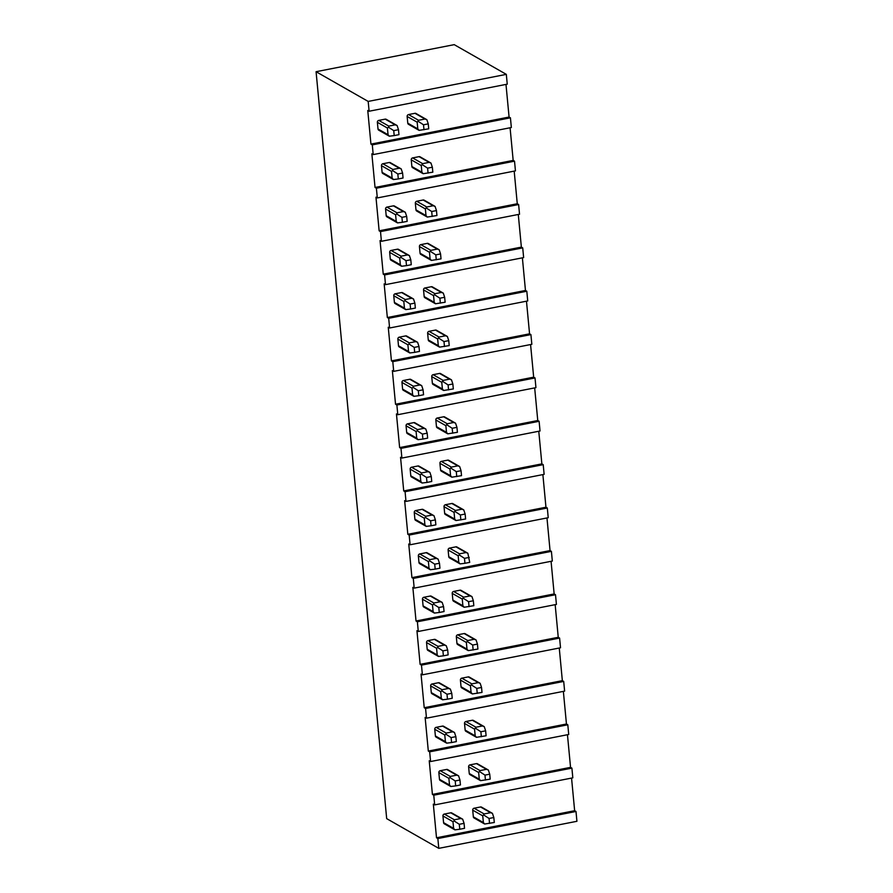 <?xml version="1.0" encoding="UTF-8"?>
<svg xmlns="http://www.w3.org/2000/svg" width="893" height="893" viewBox="0 0 893 893"><rect width="100%" height="100%" fill="white"/><g stroke="black" fill="none" stroke-linecap="round" stroke-linejoin="round"><path stroke-width="1.34" d="M316.077 71.708L368.184 101.422L506.32 74.365L454.213 44.65L316.077 71.708L386.68 818.635L438.787 848.35L576.923 821.292L575.996 811.48L574.645 810.71L571.553 778.082M433.764 795.194L571.9 768.125L570.549 767.355L432.413 794.424L433.764 795.194L434.679 804.894L433.328 804.124L436.51 837.779L437.86 838.549L438.787 848.35M368.184 101.422L369.11 111.234L367.76 110.464L370.941 144.108L372.292 144.878L373.207 154.589L371.856 153.819L375.038 187.463L376.388 188.233L377.315 197.933L375.964 197.163L379.134 230.818L380.496 231.588L381.411 241.289L380.061 240.518L383.242 274.173L384.593 274.944L385.508 284.644L384.157 283.874L387.339 317.528L388.689 318.299L389.605 327.999L388.254 327.229L391.435 360.884L392.786 361.654L393.701 371.354L392.351 370.584L395.532 404.239L396.883 405.009L397.798 414.709L396.447 413.939L399.629 447.594L400.979 448.364L401.895 458.064L400.544 457.294L403.725 490.938L405.076 491.708L405.991 501.419L404.641 500.649L407.822 534.293L409.173 535.063L410.099 544.775L408.748 544.004L411.93 577.648L413.28 578.418L414.196 588.119L412.845 587.348L416.026 621.003L417.377 621.774L418.292 631.474L416.942 630.704L420.123 664.359L421.474 665.129L422.389 674.829L421.038 674.059L424.22 707.714L425.57 708.484L426.486 718.184L425.135 717.414L428.316 751.069L429.667 751.839L430.582 761.539L429.232 760.769L432.413 794.424M434.679 804.894L572.815 777.836L571.9 768.125M369.11 111.234L507.246 84.165L506.32 74.365M373.207 154.589L511.343 127.52L510.428 117.82L509.077 117.05L505.985 84.411M372.292 144.878L510.428 117.82M377.315 197.933L515.44 170.876L514.524 161.175L513.174 160.405L510.082 127.766M376.388 188.233L514.524 161.175M381.411 241.289L519.536 214.231L518.621 204.53L517.27 203.76L514.189 171.121M380.496 231.588L518.621 204.53M385.508 284.644L523.633 257.586L522.718 247.886L521.367 247.115L518.286 214.476M384.593 274.944L522.718 247.886M389.605 327.999L527.73 300.941L526.814 291.241L525.464 290.471L522.383 257.831M388.689 318.299L526.814 291.241M393.701 371.354L531.837 344.296L530.911 334.596L529.56 333.826L526.479 301.187M392.786 361.654L530.911 334.596M397.798 414.709L535.934 387.651L535.019 377.94L533.668 377.17L530.576 344.542M396.883 405.009L535.019 377.94M401.895 458.064L540.031 431.006L539.115 421.295L537.765 420.525L534.673 387.897M400.979 448.364L539.115 421.295M405.991 501.419L544.127 474.35L543.212 464.65L541.861 463.88L538.769 431.252M405.076 491.708L543.212 464.65M410.099 544.775L548.224 517.706L547.309 508.005L545.958 507.235L542.877 474.596M409.173 535.063L547.309 508.005M414.196 588.119L552.321 561.061L551.405 551.361L550.055 550.59L546.974 517.951M413.28 578.418L551.405 551.361M418.292 631.474L556.417 604.416L555.502 594.716L554.151 593.945L551.07 561.306M417.377 621.774L555.502 594.716M422.389 674.829L560.525 647.771L559.598 638.071L558.248 637.301L555.167 604.661M421.474 665.129L559.598 638.071M426.486 718.184L564.622 691.126L563.695 681.426L562.344 680.656L559.264 648.017M425.57 708.484L563.695 681.426M430.582 761.539L568.718 734.481L567.803 724.781L566.452 724.011L563.36 691.372M429.667 751.839L567.803 724.781M437.86 838.549L575.996 811.48M570.549 767.355L567.457 734.727M480.523 780.649L469.964 774.622A1.674 1.518 -60.3 0 1 469.249 773.472L468.613 766.786A1.674 1.518 -60.3 0 1 470.008 764.866L476.438 763.615A1.674 1.518 -60.3 0 1 477.42 763.761L488.348 770.012L489.732 774.175L490.201 779.131L480.579 780.661L479.284 779.198L478.648 772.512L480.043 770.592L486.473 769.331L488.348 770.012M446.667 769.442A1.674 1.518 -60.3 0 1 447.65 769.599L458.578 775.838L459.962 780.013L455.207 780.94L449.96 777.535L450.273 776.43L440.238 770.704L446.667 769.442L456.703 775.169L450.273 776.43M450.753 786.487L440.193 780.46A1.674 1.518 -60.3 0 1 439.479 779.31L438.843 772.612A1.674 1.518 -60.3 0 1 440.238 770.704M485.446 780.069L484.977 775.113L479.731 771.697M484.977 775.113L489.732 774.175M456.703 775.169L458.578 775.838M455.207 780.94L455.676 785.896L450.809 786.499L449.514 785.025L448.878 778.339L449.96 777.535M455.676 785.896L460.431 784.958L459.962 780.013M566.452 724.011L428.316 751.069M476.427 737.294L465.867 731.278A1.674 1.518 -60.3 0 1 465.153 730.117L464.516 723.43A1.674 1.518 -60.3 0 1 465.912 721.522L472.341 720.26A1.674 1.518 -60.3 0 1 473.323 720.405L484.252 726.656L485.636 730.82L486.105 735.776L476.482 737.317L475.188 735.843L474.551 729.157L475.947 727.237L482.376 725.976L484.252 726.656M442.571 726.087A1.674 1.518 -60.3 0 1 443.553 726.243L454.481 732.483L455.865 736.658L451.11 737.585L445.864 734.18L446.176 733.075L436.141 727.349L442.571 726.087L452.606 731.813L446.176 733.075M446.656 743.132L436.097 737.105A1.674 1.518 -60.3 0 1 435.382 735.955L434.746 729.257A1.674 1.518 -60.3 0 1 436.141 727.349M481.338 736.714L480.869 731.758L475.634 728.342M480.869 731.758L485.636 730.82M452.606 731.813L454.481 732.483M451.11 737.585L451.579 742.541L446.712 743.143L445.417 741.67L444.781 734.984L445.864 734.18M451.579 742.541L456.334 741.614L455.865 736.658M562.344 680.656L424.22 707.714M472.33 693.939L461.77 687.923A1.674 1.518 -60.3 0 1 461.045 686.762L460.42 680.075A1.674 1.518 -60.3 0 1 461.815 678.167L468.245 676.905A1.674 1.518 -60.3 0 1 469.227 677.061L480.155 683.301L481.539 687.465L482.008 692.421L472.386 693.961L471.091 692.488L470.455 685.802L471.85 683.882L478.28 682.632L480.155 683.301M438.474 682.732A1.674 1.518 -60.3 0 1 439.456 682.888L450.385 689.139L451.769 693.303L447.002 694.229L441.767 690.825L442.08 689.72L432.045 683.993L438.474 682.732L448.509 688.458L442.08 689.72M442.56 699.777L432 693.749A1.674 1.518 -60.3 0 1 431.286 692.6L430.649 685.913A1.674 1.518 -60.3 0 1 432.045 683.993M477.242 693.359L476.773 688.403L471.537 684.987M476.773 688.403L481.539 687.465M448.509 688.458L450.385 689.139M447.002 694.229L447.471 699.186L442.615 699.788L441.321 698.326L440.684 691.629L441.767 690.825M447.471 699.186L452.238 698.259L451.769 693.303M558.248 637.301L420.123 664.359M468.233 650.584L457.674 644.567A1.674 1.518 -60.3 0 1 456.948 643.406L456.323 636.72A1.674 1.518 -60.3 0 1 457.718 634.811L464.148 633.55A1.674 1.518 -60.3 0 1 465.13 633.706L476.058 639.946L477.442 644.11L477.911 649.066L468.278 650.606L466.983 649.133L466.358 642.447L467.753 640.538L474.183 639.276L476.058 639.946M434.378 639.377A1.674 1.518 -60.3 0 1 435.36 639.533L446.288 645.784L447.672 649.948L442.906 650.874L437.67 647.47L437.983 646.365L427.948 640.638L434.378 639.377L444.413 645.103L437.983 646.365M438.463 656.422L427.903 650.394A1.674 1.518 -60.3 0 1 427.178 649.244L426.553 642.558A1.674 1.518 -60.3 0 1 427.948 640.638M473.145 650.004L472.676 645.047L467.441 641.643M472.676 645.047L477.442 644.11M444.413 645.103L446.288 645.784M442.906 650.874L443.374 655.83L438.519 656.433L437.213 654.971L436.588 648.273L437.67 647.47M443.374 655.83L448.141 654.904L447.672 649.948M554.151 593.945L416.026 621.003M464.137 607.24L453.566 601.212A1.674 1.518 -60.3 0 1 452.851 600.063L452.226 593.365A1.674 1.518 -60.3 0 1 453.622 591.456L460.051 590.195A1.674 1.518 -60.3 0 1 461.034 590.351L471.962 596.591L473.346 600.766L473.815 605.711L464.181 607.251L462.887 605.778L462.261 599.091L463.657 597.183L470.086 595.921L471.962 596.591M430.281 596.033A1.674 1.518 -60.3 0 1 431.263 596.178L442.191 602.429L443.575 606.593L438.809 607.53L433.563 604.115L433.886 603.009L423.851 597.283L430.281 596.033L440.316 601.748L433.886 603.009M434.366 613.067L423.807 607.039A1.674 1.518 -60.3 0 1 423.081 605.889L422.456 599.203A1.674 1.518 -60.3 0 1 423.851 597.283M469.048 606.648L468.579 601.692L463.333 598.288M468.579 601.692L473.346 600.766M440.316 601.748L442.191 602.429M438.809 607.53L439.278 612.475L434.411 613.078L433.116 611.616L432.491 604.929L433.563 604.115M439.278 612.475L444.044 611.549L443.575 606.593M550.055 550.59L411.93 577.648M460.085 563.896L458.79 562.423L458.154 555.736L459.236 554.933L464.483 558.337L464.952 563.293L460.085 563.896L449.469 557.857A1.674 1.518 -60.3 0 1 448.755 556.707L448.119 550.01A1.674 1.518 -60.3 0 1 449.514 548.101L455.955 546.84A1.674 1.518 -60.3 0 1 456.937 546.996L467.497 553.024M426.184 552.678A1.674 1.518 -60.3 0 1 427.167 552.823L438.095 559.074L439.479 563.237L434.712 564.175L429.466 560.759L429.79 559.654L419.755 553.939L426.184 552.678L436.219 558.393L429.79 559.654M430.27 569.712L419.699 563.695A1.674 1.518 -60.3 0 1 418.984 562.534L418.348 555.848A1.674 1.518 -60.3 0 1 419.755 553.939M459.236 554.933L459.56 553.827L465.99 552.566L467.854 553.236L469.718 562.367L464.952 563.293M464.483 558.337L469.249 557.411M436.219 558.393L438.095 559.074M434.712 564.175L435.181 569.131L430.314 569.723L429.02 568.261L428.394 561.574L429.466 560.759M435.181 569.131L439.948 568.194L439.479 563.237M545.958 507.235L407.822 534.293M455.943 520.53L445.373 514.502A1.674 1.518 -60.3 0 1 444.658 513.352L444.022 506.666A1.674 1.518 -60.3 0 1 445.417 504.746L451.847 503.485A1.674 1.518 -60.3 0 1 452.829 503.641L463.757 509.892L465.153 514.055L465.61 519.012L455.988 520.541L454.693 519.079L454.057 512.381L455.452 510.472L461.882 509.211L463.757 509.892M422.076 509.323A1.674 1.518 -60.3 0 1 423.07 509.479L433.987 515.719L435.382 519.882L430.616 520.82L425.369 517.404L425.682 516.299L415.647 510.584L422.076 509.323L432.123 515.038L425.682 516.299M426.173 526.357L415.602 520.34A1.674 1.518 -60.3 0 1 414.888 519.179L414.252 512.493A1.674 1.518 -60.3 0 1 415.647 510.584M460.855 519.938L460.386 514.982L455.14 511.577M460.386 514.982L465.153 514.055M432.123 515.038L433.987 515.719M430.616 520.82L431.085 525.776L426.218 526.379L424.923 524.905L424.287 518.219L425.369 517.404M431.085 525.776L435.851 524.838L435.382 519.882M541.861 463.88L403.725 490.938M451.836 477.175L441.276 471.147A1.674 1.518 -60.3 0 1 440.562 469.997L439.925 463.311A1.674 1.518 -60.3 0 1 441.321 461.391L447.75 460.129A1.674 1.518 -60.3 0 1 448.732 460.286L459.661 466.537L461.045 470.7L461.514 475.656L451.891 477.186L450.597 475.723L449.96 469.026L451.356 467.117L457.785 465.856L459.661 466.537M417.98 465.967A1.674 1.518 -60.3 0 1 418.962 466.124L429.89 472.364L431.274 476.527L426.519 477.465L421.273 474.049L421.585 472.944L411.55 467.229L417.98 465.967L428.015 471.694L421.585 472.944M422.065 483.001L411.506 476.985A1.674 1.518 -60.3 0 1 410.791 475.824L410.155 469.138A1.674 1.518 -60.3 0 1 411.55 467.229M456.758 476.583L456.29 471.627L451.043 468.222M456.29 471.627L461.045 470.7M428.015 471.694L429.89 472.364M426.519 477.465L426.988 482.421L422.121 483.024L420.826 481.55L420.19 474.864L421.273 474.049M426.988 482.421L431.743 481.483L431.274 476.527M537.765 420.525L399.629 447.594M447.739 433.819L437.179 427.792A1.674 1.518 -60.3 0 1 436.465 426.642L435.829 419.956A1.674 1.518 -60.3 0 1 437.224 418.036L443.654 416.785A1.674 1.518 -60.3 0 1 444.636 416.931L455.564 423.182L456.948 427.345L457.417 432.301L447.795 433.831L446.5 432.368L445.864 425.682L447.259 423.762L453.689 422.501L455.564 423.182M413.883 422.612A1.674 1.518 -60.3 0 1 414.865 422.769L425.794 429.008L427.178 433.172L422.422 434.11L417.176 430.705L417.489 429.6L407.454 423.874L413.883 422.612L423.918 428.339L417.489 429.6M417.969 439.657L407.409 433.63A1.674 1.518 -60.3 0 1 406.695 432.48L406.058 425.782A1.674 1.518 -60.3 0 1 407.454 423.874M452.662 433.228L452.193 428.283L446.946 424.867M452.193 428.283L456.948 427.345M423.918 428.339L425.794 429.008M422.422 434.11L422.891 439.066L418.024 439.669L416.73 438.195L416.093 431.509L417.176 430.705M422.891 439.066L427.647 438.128L427.178 433.172M533.668 377.17L395.532 404.239M443.642 390.464L433.083 384.448A1.674 1.518 -60.3 0 1 432.368 383.287L431.732 376.6A1.674 1.518 -60.3 0 1 433.127 374.692L439.557 373.43A1.674 1.518 -60.3 0 1 440.539 373.575L451.467 379.826L452.851 383.99L453.32 388.946L443.698 390.475L442.403 389.013L441.767 382.327L443.162 380.407L449.592 379.145L451.467 379.826M409.787 379.257A1.674 1.518 -60.3 0 1 410.769 379.413L421.697 385.653L423.081 389.828L418.315 390.754L413.079 387.35L413.392 386.245L403.357 380.518L409.787 379.257L419.822 384.983L413.392 386.245M413.872 396.302L403.312 390.274A1.674 1.518 -60.3 0 1 402.598 389.125L401.962 382.427A1.674 1.518 -60.3 0 1 403.357 380.518M448.554 389.884L448.085 384.928L442.85 381.512M448.085 384.928L452.851 383.99M419.822 384.983L421.697 385.653M418.315 390.754L418.784 395.711L413.928 396.313L412.633 394.84L411.997 388.154L413.079 387.35M418.784 395.711L423.55 394.773L423.081 389.828M529.56 333.826L391.435 360.884M439.546 347.109L428.986 341.093A1.674 1.518 -60.3 0 1 428.26 339.932L427.635 333.245A1.674 1.518 -60.3 0 1 429.031 331.336L435.46 330.075A1.674 1.518 -60.3 0 1 436.443 330.231L447.371 336.471L448.755 340.635L449.224 345.591L439.602 347.131L438.296 345.658L437.67 338.972L439.066 337.052L445.495 335.79L447.371 336.471M405.69 335.902A1.674 1.518 -60.3 0 1 406.672 336.058L417.6 342.309L418.984 346.473L414.218 347.399L408.983 343.995L409.295 342.89L399.26 337.163L405.69 335.902L415.725 341.628L409.295 342.89M409.775 352.947L399.216 346.919A1.674 1.518 -60.3 0 1 398.49 345.77L397.865 339.083A1.674 1.518 -60.3 0 1 399.26 337.163M444.457 346.529L443.988 341.572L438.753 338.157M443.988 341.572L448.755 340.635M415.725 341.628L417.6 342.309M414.218 347.399L414.687 352.355L409.831 352.958L408.536 351.485L407.9 344.798L408.983 343.995M414.687 352.355L419.453 351.429L418.984 346.473M525.464 290.471L387.339 317.528M435.449 303.754L424.878 297.737A1.674 1.518 -60.3 0 1 424.164 296.576L423.539 289.89A1.674 1.518 -60.3 0 1 424.934 287.981L431.364 286.72A1.674 1.518 -60.3 0 1 432.346 286.876L443.274 293.116L444.658 297.28L445.127 302.236L435.494 303.776L434.199 302.303L433.574 295.616L434.969 293.697L441.399 292.446L443.274 293.116M401.593 292.547A1.674 1.518 -60.3 0 1 402.576 292.703L413.504 298.954L414.888 303.118L410.121 304.044L404.886 300.64L405.199 299.535L395.164 293.808L401.593 292.547L411.628 298.273L405.199 299.535M410.121 304.044L410.59 309L405.723 309.603L395.119 303.564A1.674 1.518 -60.3 0 1 394.393 302.414L393.768 295.728A1.674 1.518 -60.3 0 1 395.164 293.808M440.361 303.173L439.892 298.217L434.645 294.802M439.892 298.217L444.658 297.28M411.628 298.273L413.504 298.954M405.723 309.603L404.429 308.141L403.803 301.443L404.886 300.64M410.59 309L415.357 308.074L414.888 303.118M521.367 247.115L383.242 274.173M431.397 260.421L420.782 254.382A1.674 1.518 -60.3 0 1 420.067 253.232L419.431 246.535A1.674 1.518 -60.3 0 1 420.837 244.626L427.267 243.365A1.674 1.518 -60.3 0 1 428.249 243.521L439.177 249.761L440.562 253.925L441.03 258.881L431.397 260.421L430.102 258.948L429.477 252.261L430.873 250.353L437.302 249.091L439.177 249.761M397.497 249.192A1.674 1.518 -60.3 0 1 398.479 249.348L409.407 255.599L410.791 259.763L406.025 260.689L400.778 257.284L401.102 256.179L391.067 250.453L397.497 249.192L407.532 254.918L401.102 256.179M401.582 266.237L391.011 260.209A1.674 1.518 -60.3 0 1 390.297 259.059L389.672 252.373A1.674 1.518 -60.3 0 1 391.067 250.453M436.264 259.818L435.795 254.862L430.549 251.458M435.795 254.862L440.562 253.925M407.532 254.918L409.407 255.599M406.025 260.689L406.494 265.645L401.627 266.248L400.332 264.786L399.707 258.088L400.778 257.284M406.494 265.645L411.26 264.719L410.791 259.763M517.27 203.76L379.134 230.818M427.256 217.055L416.685 211.027A1.674 1.518 -60.3 0 1 415.971 209.877L415.334 203.18A1.674 1.518 -60.3 0 1 416.73 201.271L423.159 200.01A1.674 1.518 -60.3 0 1 424.142 200.166L435.07 206.406L436.465 210.581L436.934 215.526L427.3 217.066L426.006 215.593L425.369 208.906L426.765 206.997L433.194 205.736L435.07 206.406M393.4 205.848A1.674 1.518 -60.3 0 1 394.382 205.993L405.299 212.244L406.695 216.407L401.928 217.345L396.682 213.929L397.005 212.824L386.959 207.098L393.4 205.848L403.435 211.563L397.005 212.824M397.485 222.882L386.915 216.854A1.674 1.518 -60.3 0 1 386.2 215.704L385.564 209.018A1.674 1.518 -60.3 0 1 386.959 207.098M432.167 216.463L431.699 211.507L426.452 208.102M431.699 211.507L436.465 210.581M403.435 211.563L405.299 212.244M401.928 217.345L402.397 222.29L397.53 222.893L396.235 221.431L395.599 214.744L396.682 213.929M402.397 222.29L407.163 221.364L406.695 216.407M513.174 160.405L375.038 187.463M423.148 173.7L412.588 167.672A1.674 1.518 -60.3 0 1 411.874 166.522L411.238 159.836A1.674 1.518 -60.3 0 1 412.633 157.916L419.063 156.655A1.674 1.518 -60.3 0 1 420.045 156.811L430.973 163.062L432.357 167.225L432.826 172.182L423.204 173.711L421.909 172.237L421.273 165.551L422.668 163.642L429.098 162.381L430.973 163.062M389.292 162.493A1.674 1.518 -60.3 0 1 390.274 162.638L401.203 168.889L402.598 173.052L397.831 173.99L392.585 170.574L392.898 169.469L382.863 163.754L389.292 162.493L399.327 168.208L392.898 169.469M393.389 179.526L382.818 173.51A1.674 1.518 -60.3 0 1 382.104 172.349L381.467 165.663A1.674 1.518 -60.3 0 1 382.863 163.754M428.071 173.108L427.602 168.152L422.356 164.747M427.602 168.152L432.357 167.225M399.327 168.208L401.203 168.889M397.831 173.99L398.3 178.946L393.433 179.538L392.139 178.075L391.502 171.389L392.585 170.574M398.3 178.946L403.056 178.008L402.598 173.052M509.077 117.05L370.941 144.108M419.051 130.345L408.492 124.317A1.674 1.518 -60.3 0 1 407.777 123.167L407.141 116.481A1.674 1.518 -60.3 0 1 408.536 114.561L414.966 113.299A1.674 1.518 -60.3 0 1 415.948 113.456L426.876 119.707L428.26 123.87L428.729 128.826L419.107 130.356L417.812 128.893L417.176 122.196L418.571 120.287L425.001 119.026L426.876 119.707M385.196 119.137A1.674 1.518 -60.3 0 1 386.178 119.294L397.106 125.533L398.49 129.697L393.735 130.635L388.488 127.219L388.801 126.114L378.766 120.399L385.196 119.137L395.231 124.853L388.801 126.114M389.281 136.171L378.721 130.155A1.674 1.518 -60.3 0 1 378.007 128.994L377.371 122.308A1.674 1.518 -60.3 0 1 378.766 120.399M423.974 129.753L423.505 124.797L418.259 121.392M423.505 124.797L428.26 123.87M395.231 124.853L397.106 125.533M393.735 130.635L394.204 135.591L389.337 136.194L388.042 134.72L387.406 128.034L388.488 127.219M394.204 135.591L398.959 134.653L398.49 129.697M574.645 810.71L436.51 837.779M484.62 824.005L474.06 817.977A1.674 1.518 -60.3 0 1 473.346 816.827L472.71 810.141A1.674 1.518 -60.3 0 1 474.105 808.221L480.534 806.971A1.674 1.518 -60.3 0 1 481.517 807.116L492.445 813.367L493.829 817.53L494.298 822.486L484.676 824.016L483.381 822.553L482.745 815.856L484.14 813.947L490.57 812.686L492.445 813.367M450.764 812.797A1.674 1.518 -60.3 0 1 451.746 812.954L462.674 819.194L464.07 823.357L459.303 824.295L454.057 820.89L454.37 819.785L444.334 814.059L450.764 812.797L460.799 818.524L454.37 819.785M454.861 829.831L444.29 823.815A1.674 1.518 -60.3 0 1 443.575 822.654L442.939 815.968A1.674 1.518 -60.3 0 1 444.334 814.059M489.543 823.413L489.074 818.468L483.827 815.052M489.074 818.468L493.829 817.53M460.799 818.524L462.674 819.194M459.303 824.295L459.772 829.251L454.905 829.854L453.611 828.38L452.974 821.694L454.057 820.89M459.772 829.251L464.539 828.313L464.07 823.357M469.249 773.472L479.284 779.198M478.648 772.512L468.613 766.786M476.438 763.615L486.473 769.331M480.043 770.592L470.008 764.866M448.878 778.339L438.843 772.612M439.479 779.31L449.514 785.025M465.153 730.117L475.188 735.843M474.551 729.157L464.516 723.43M472.341 720.26L482.376 725.976M475.947 727.237L465.912 721.522M444.781 734.984L434.746 729.257M435.382 735.955L445.417 741.67M461.045 686.762L471.091 692.488M470.455 685.802L460.42 680.075M468.245 676.905L478.28 682.632M471.85 683.882L461.815 678.167M440.684 691.629L430.649 685.913M431.286 692.6L441.321 698.326M456.948 643.406L466.983 649.133M466.358 642.447L456.323 636.72M464.148 633.55L474.183 639.276M467.753 640.538L457.718 634.811M436.588 648.273L426.553 642.558M427.178 649.244L437.213 654.971M452.851 600.063L462.887 605.778M462.261 599.091L452.226 593.365M460.051 590.195L470.086 595.921M463.657 597.183L453.622 591.456M432.491 604.929L422.456 599.203M423.081 605.889L433.116 611.616M448.755 556.707L458.79 562.423M458.154 555.736L448.119 550.01M455.955 546.84L465.99 552.566M459.56 553.827L449.514 548.101M428.394 561.574L418.348 555.848M418.984 562.534L429.02 568.261M444.658 513.352L454.693 519.079M454.057 512.381L444.022 506.666M451.847 503.485L461.882 509.211M455.452 510.472L445.417 504.746M424.287 518.219L414.252 512.493M414.888 519.179L424.923 524.905M440.562 469.997L450.597 475.723M449.96 469.026L439.925 463.311M447.75 460.129L457.785 465.856M451.356 467.117L441.321 461.391M420.19 474.864L410.155 469.138M410.791 475.824L420.826 481.55M436.465 426.642L446.5 432.368M445.864 425.682L435.829 419.956M443.654 416.785L453.689 422.501M447.259 423.762L437.224 418.036M416.093 431.509L406.058 425.782M406.695 432.48L416.73 438.195M432.368 383.287L442.403 389.013M441.767 382.327L431.732 376.6M439.557 373.43L449.592 379.145M443.162 380.407L433.127 374.692M411.997 388.154L401.962 382.427M402.598 389.125L412.633 394.84M428.26 339.932L438.296 345.658M437.67 338.972L427.635 333.245M435.46 330.075L445.495 335.79M439.066 337.052L429.031 331.336M407.9 344.798L397.865 339.083M398.49 345.77L408.536 351.485M424.164 296.576L434.199 302.303M433.574 295.616L423.539 289.89M431.364 286.72L441.399 292.446M434.969 293.697L424.934 287.981M403.803 301.443L393.768 295.728M394.393 302.414L404.429 308.141M420.067 253.232L430.102 258.948M429.477 252.261L419.431 246.535M427.267 243.365L437.302 249.091M430.873 250.353L420.837 244.626M399.707 258.088L389.672 252.373M390.297 259.059L400.332 264.786M415.971 209.877L426.006 215.593M425.369 208.906L415.334 203.18M423.159 200.01L433.194 205.736M426.765 206.997L416.73 201.271M395.599 214.744L385.564 209.018M386.2 215.704L396.235 221.431M411.874 166.522L421.909 172.237M421.273 165.551L411.238 159.836M419.063 156.655L429.098 162.381M422.668 163.642L412.633 157.916M391.502 171.389L381.467 165.663M382.104 172.349L392.139 178.075M407.777 123.167L417.812 128.893M417.176 122.196L407.141 116.481M414.966 113.299L425.001 119.026M418.571 120.287L408.536 114.561M387.406 128.034L377.371 122.308M378.007 128.994L388.042 134.72M473.346 816.827L483.381 822.553M482.745 815.856L472.71 810.141M480.534 806.971L490.57 812.686M484.14 813.947L474.105 808.221M452.974 821.694L442.939 815.968M443.575 822.654L453.611 828.38"/></g></svg>
